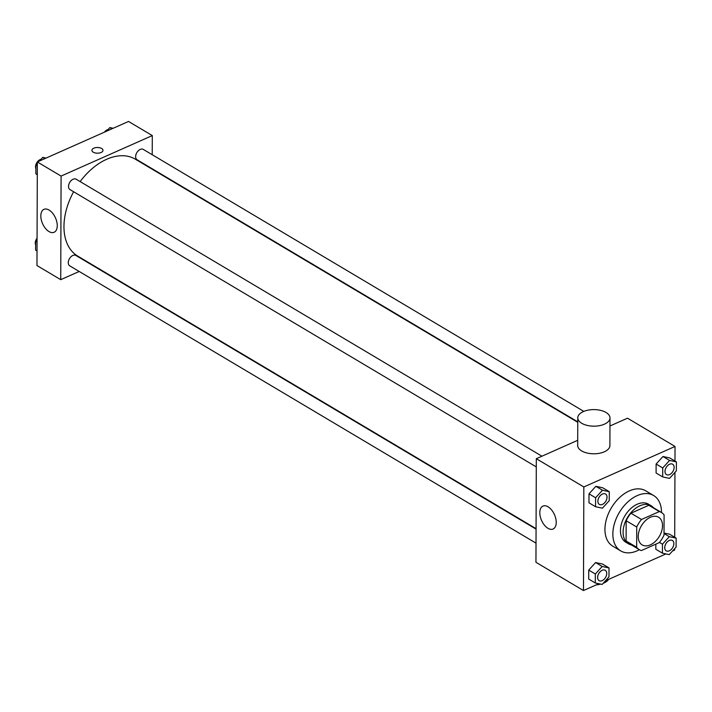 <?xml version="1.0" encoding="UTF-8"?>
<svg xmlns="http://www.w3.org/2000/svg" width="712" height="712" viewBox="0 0 712 712"><rect width="100%" height="100%" fill="white"/><g stroke="black" fill="none" stroke-linecap="round" stroke-linejoin="round"><path stroke-width="1.07" d="M650.421 517.25A16.109 10.413 -59.3 0 1 658.6 517.223A16.109 10.413 -59.3 0 1 659.321 536.385A16.109 10.413 -59.3 0 1 642.144 544.903A16.109 10.413 -59.3 0 1 639.056 531.107A16.109 10.413 -59.3 0 1 650.421 517.25M636.724 527.005L636.653 547.27A21.627 13.982 -59.3 0 0 639.314 549.655A21.627 13.982 -59.3 0 0 641.396 550.563L659.241 542.642A21.627 13.982 -59.3 0 0 664.02 535.121L664.082 514.856A21.627 13.982 -59.3 0 0 661.43 512.471A21.627 13.982 -59.3 0 0 659.348 511.563L641.503 519.484A21.627 13.982 -59.3 0 0 636.724 527.005L626.168 520.73L626.097 540.986L636.653 547.27M659.348 511.563L648.783 505.28L630.948 513.21L641.503 519.484M648.783 505.28A21.627 13.982 -59.3 0 1 650.866 506.196L661.43 512.471M639.314 549.655L628.758 543.372A21.627 13.982 -59.3 0 1 626.097 540.986M626.168 520.73A21.627 13.982 -59.3 0 1 630.948 513.21M653.509 507.763A22.143 14.32 120.7 0 0 651.133 505.751A22.143 14.32 120.7 0 0 627.503 517.464A22.143 14.32 120.7 0 0 628.491 543.817A22.143 14.32 120.7 0 0 631.393 544.947M628.491 543.817L625.848 542.25A22.143 14.32 -59.3 0 1 621.603 523.267A22.143 14.32 -59.3 0 1 637.24 504.221A22.143 14.32 -59.3 0 1 648.49 504.176L651.133 505.751M639.376 549.691A32.209 20.826 -59.3 0 1 620.704 550.901A32.209 20.826 -59.3 0 1 614.527 523.293A32.209 20.826 -59.3 0 1 637.267 495.588A32.209 20.826 -59.3 0 1 653.634 495.525A32.209 20.826 -59.3 0 1 661.493 512.515M620.704 550.901L612.783 546.184A32.209 20.826 -59.3 0 1 606.615 518.585A32.209 20.826 -59.3 0 1 629.346 490.879A32.209 20.826 -59.3 0 1 645.713 490.817L653.634 495.525M655.823 549.246L655.841 544.146L655.823 549.246L662.427 553.171L669.244 554.621L676.106 547.092L676.133 538.121L669.307 536.679L662.454 544.199L662.427 553.171M669.529 534.196L664.02 533.03L669.529 534.196L676.133 538.121M609.009 567.927L602.414 564.002L595.588 562.56L588.735 570.081L588.699 579.052L595.303 582.977L602.13 584.427L608.982 576.898L609.009 567.927L602.192 566.485L595.33 574.006L595.303 582.977M674.976 461.038L675.029 446.46L583.831 486.955L583.475 590.551L598.837 583.724M605.431 580.796L665.951 553.918M672.555 550.99L674.664 550.047L674.673 548.667M674.709 537.284L674.94 472.421M676.4 461.883L669.796 457.958L662.979 456.508L656.117 464.028L656.09 472.999L662.685 476.924L669.511 478.375L676.364 470.854L676.4 461.883L669.574 460.433L662.721 467.953L662.685 476.924M609.276 491.689L602.681 487.764L595.855 486.314L589.002 493.834L588.966 502.806L595.57 506.73L602.397 508.181L609.25 500.661L609.276 491.689L602.459 490.239L595.597 497.759L595.57 506.73M609.962 425.99L627.512 418.193L675.029 446.46M577.699 440.31L536.314 458.697L535.949 562.284L583.475 590.551M536.314 458.697L583.831 486.955M548.053 506.802A12.54 7.067 66.1 0 1 555.787 518.63A12.54 7.067 66.1 0 1 553.099 529.016A12.54 7.067 66.1 0 1 541.556 520.419A12.54 7.067 66.1 0 1 542.927 506.099A12.54 7.067 66.1 0 1 548.053 506.802M609.988 417.944L609.899 445.57A16.109 8.286 -179.8 0 1 593.764 453.793A16.109 8.286 -179.8 0 1 577.681 445.454L577.779 417.828A16.109 8.286 -179.8 0 1 583.324 411.607A16.109 8.286 -179.8 0 1 600.581 410.37A16.109 8.286 -179.8 0 1 609.988 417.944A16.109 8.286 -179.8 0 1 593.861 426.168A16.109 8.286 -179.8 0 1 577.779 417.828M603.126 583.333A16.109 8.286 0.2 0 0 603.892 583.012A16.109 8.286 0.2 0 0 608.609 579.381M596.229 584.881A16.109 8.286 0.2 0 0 600.679 584.116M80.136 181.578A56.373 36.446 -59.3 0 1 106.675 159.283A56.373 36.446 -59.3 0 1 135.325 159.177L577.77 422.305M536.065 528.669L77.697 256.08A56.373 36.446 -59.3 0 1 73.621 191.75M541.921 456.205L76.166 179.219A6.043 3.907 120.7 0 0 69.723 182.414A6.043 3.907 120.7 0 0 69.999 189.597L536.278 466.903M577.77 421.851L137.113 159.791A6.043 3.907 -59.3 0 1 135.956 154.62A6.043 3.907 -59.3 0 1 140.22 149.422A6.043 3.907 -59.3 0 1 143.29 149.413L583.822 411.394M536.02 543.149L69.731 265.843A6.043 3.907 -59.3 0 1 68.575 260.672A6.043 3.907 -59.3 0 1 72.838 255.475A6.043 3.907 -59.3 0 1 75.908 255.466L536.065 529.123M152.172 169.198L152.172 168.744M152.226 154.726L152.288 135.583L61.09 176.078L60.734 279.674L79.192 271.477M60.734 279.674L36.971 265.54L37.336 161.953L128.525 121.449L152.288 135.583M37.336 161.953L61.09 176.078M49.066 210.058A12.54 7.067 66.1 0 1 56.809 221.877A12.54 7.067 66.1 0 1 54.121 232.272A12.54 7.067 66.1 0 1 42.578 223.675A12.54 7.067 66.1 0 1 43.939 209.355A12.54 7.067 66.1 0 1 49.066 210.058M91.91 150.321A5.536 2.848 -179.8 0 1 93.824 148.176A5.536 2.848 -179.8 0 1 99.751 147.749A5.536 2.848 -179.8 0 1 102.991 150.357A5.536 2.848 -179.8 0 1 97.437 153.187A5.536 2.848 -179.8 0 1 91.91 150.312A5.536 2.848 -179.8 0 1 93.824 148.176A5.536 2.848 -179.8 0 1 99.751 147.758A5.536 2.848 -179.8 0 1 102.991 150.357M37.327 163.333L35.894 164.908L35.867 173.879L37.291 174.716M46.049 158.082L42.756 157.379L39.445 161.01M42.756 157.379L44.829 158.616M35.894 164.908L37.318 165.745M35.885 168.682A6.043 3.907 -59.3 0 1 40.103 159.604A6.043 3.907 -59.3 0 1 41.002 159.301M37.06 239.579L35.636 241.145L35.6 250.117L37.024 250.962M35.636 241.145L37.051 241.991M35.618 244.928A6.043 3.907 -59.3 0 1 37.069 238.137M113.164 128.276L109.871 127.573L106.569 131.204M109.871 127.573L111.953 128.81M104.388 132.174A6.043 3.907 -59.3 0 1 107.218 129.798A6.043 3.907 -59.3 0 1 108.117 129.495M599.362 504.416L599.335 504.399A6.043 3.907 -59.3 0 1 599.335 504.399A6.043 3.907 -59.3 0 1 598.178 499.228A6.043 3.907 -59.3 0 1 602.441 494.03A6.043 3.907 -59.3 0 1 605.512 494.021A6.043 3.907 -59.3 0 1 605.52 494.021A6.043 3.907 -59.3 0 1 605.805 501.221A6.043 3.907 -59.3 0 1 599.362 504.416A6.043 3.907 -59.3 0 1 598.196 499.237A6.043 3.907 -59.3 0 1 602.459 494.039A6.043 3.907 -59.3 0 1 605.529 494.03L605.529 494.03M602.681 487.764L595.855 486.314L602.459 490.239M595.855 486.314L589.002 493.834L595.597 497.759M589.002 493.834L588.966 502.806M599.095 580.654L599.068 580.645A6.043 3.907 -59.3 0 1 599.068 580.645A6.043 3.907 -59.3 0 1 597.911 575.465A6.043 3.907 -59.3 0 1 602.174 570.276A6.043 3.907 -59.3 0 1 605.245 570.259A6.043 3.907 -59.3 0 1 605.253 570.268A6.043 3.907 -59.3 0 1 605.538 577.459A6.043 3.907 -59.3 0 1 599.095 580.654A6.043 3.907 -59.3 0 1 597.938 575.483A6.043 3.907 -59.3 0 1 602.201 570.285A6.043 3.907 -59.3 0 1 605.262 570.276L605.262 570.276M602.414 564.002L595.588 562.56L602.192 566.485M595.588 562.56L588.735 570.081L595.33 574.006M588.735 570.081L588.699 579.052M669.565 464.224A6.043 3.907 -59.3 0 1 672.635 464.215A6.043 3.907 -59.3 0 1 672.644 464.215A6.043 3.907 -59.3 0 1 672.92 471.415A6.043 3.907 -59.3 0 1 666.476 474.61A6.043 3.907 -59.3 0 1 666.459 474.593A6.043 3.907 -59.3 0 1 665.302 469.422A6.043 3.907 -59.3 0 1 669.565 464.224M669.796 457.958L662.979 456.508L669.574 460.433M662.979 456.508L656.117 464.028L662.721 467.953M656.117 464.028L656.09 472.999M666.459 474.593L666.476 474.61A6.043 3.907 -59.3 0 1 665.319 469.431A6.043 3.907 -59.3 0 1 669.583 464.233A6.043 3.907 -59.3 0 1 672.653 464.224L672.635 464.215M669.298 540.47A6.043 3.907 -59.3 0 1 672.368 540.452A6.043 3.907 -59.3 0 1 672.377 540.461A6.043 3.907 -59.3 0 1 672.653 547.653A6.043 3.907 -59.3 0 1 666.209 550.848A6.043 3.907 -59.3 0 1 666.192 550.839A6.043 3.907 -59.3 0 1 665.035 545.659A6.043 3.907 -59.3 0 1 669.298 540.47M664.02 533.528L669.307 536.679M659.437 542.402L662.454 544.199M666.192 550.839L666.209 550.848A6.043 3.907 -59.3 0 1 665.053 545.677A6.043 3.907 -59.3 0 1 669.316 540.479A6.043 3.907 -59.3 0 1 672.386 540.47L672.368 540.452"/></g></svg>
